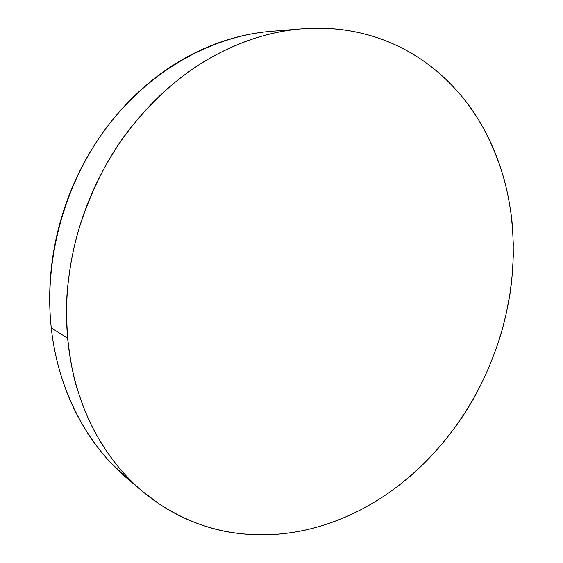 <?xml version="1.0" encoding="UTF-8"?>
<svg xmlns="http://www.w3.org/2000/svg" width="563" height="563" viewBox="0 0 563 563"><rect width="100%" height="100%" fill="white"/><g stroke="black" fill="none" stroke-linecap="round" stroke-linejoin="round"><path stroke-width="0.84" d="M302.148 28.797L271.155 31.303C212.286 36.095 150.729 69.854 107.702 126.063C64.9 182.391 43.724 258.537 51.275 327.955L67.637 338.152C66.005 319.988 66.188 301.479 68.186 282.633C70.206 263.787 74.027 245.102 79.665 226.593C85.316 208.085 92.642 190.252 101.629 173.108C110.644 155.972 121.059 139.983 132.882 125.141C144.719 110.32 157.619 97.012 171.567 85.217C185.53 73.443 200.139 63.429 215.411 55.181C230.675 46.961 246.179 40.606 261.936 36.138C277.679 31.683 293.281 29.093 308.735 28.368C324.182 27.664 339.158 28.713 353.663 31.521C368.153 34.336 381.904 38.72 394.916 44.674C407.915 50.642 419.977 57.94 431.11 66.589C442.229 75.238 452.286 84.971 461.28 95.801C470.26 106.632 478.093 118.3 484.792 130.806C491.478 143.312 496.995 156.408 501.33 170.103C505.658 183.798 508.811 197.852 510.796 212.272C512.464 221.864 513.287 236.432 513.259 255.975C512.407 275.553 510.965 290.219 508.917 299.988C505.954 316.16 502.337 330.544 498.058 343.156C487.298 374.226 474.053 400.729 458.317 422.658C440.336 448.085 420.181 469.253 397.858 486.172C374.247 504.152 348.99 517.306 322.078 525.638C295.118 534.027 267.376 536.638 238.846 533.464C211.779 530.522 185.248 520.698 159.259 503.984L142.833 491.633C126.119 478.001 110.967 459.584 97.371 436.381C90.045 423.812 83.486 408.428 77.701 390.229C73.809 379.399 70.452 362.037 67.637 338.152C66.11 313.844 66.293 295.336 68.186 282.633C70.621 261.774 74.45 243.096 79.665 226.593C93.001 185.797 110.742 151.982 132.882 125.141C158.182 94.239 185.691 70.917 215.411 55.181C244.419 39.818 273.329 31.021 302.148 28.797L308.735 28.368C339.524 27.094 368.251 32.527 394.916 44.674C420.068 56.124 442.187 73.162 461.28 95.801C477.938 115.295 491.288 140.06 501.33 170.103C505.314 182.285 508.466 196.339 510.796 212.272L512.471 227.776L513.259 243.392L513.048 262.288L511.922 278.016L509.944 293.717L506.461 312.472L502.668 327.898L498.058 343.156M481.048 384.395L473.56 398.463L465.376 412.081L454.63 427.831L444.967 440.357L434.685 452.3L421.525 465.847L409.97 476.361L397.858 486.172C386.302 495.004 374.17 502.745 361.46 509.409C348.75 516.067 335.618 521.472 322.078 525.638C308.531 529.797 294.766 532.563 280.782 533.935C266.792 535.293 252.815 535.139 238.846 533.464C224.876 531.775 211.181 528.488 197.768 523.597C184.354 518.685 171.518 512.147 159.259 503.984C146.992 495.799 135.627 486.045 125.155 474.708C114.69 463.356 105.429 450.583 97.371 436.381C89.327 422.159 82.775 406.775 77.701 390.229C72.648 373.67 69.291 356.309 67.637 338.152L51.275 327.955C58.003 390.455 87.244 445.108 127.97 479.12L142.833 491.633M128.8 479.824L110.235 462.216C99.721 450.9 90.376 438.225 82.212 424.199C74.056 410.153 67.342 395.015 62.078 378.8C56.828 362.565 53.225 345.619 51.275 327.955C49.34 310.283 49.164 292.338 50.74 274.125C52.338 255.905 55.674 237.903 60.755 220.112C65.864 202.328 72.578 185.234 80.903 168.837C89.243 152.453 98.954 137.189 110.031 123.037C121.122 108.912 133.262 96.238 146.436 85.013C159.625 73.816 173.474 64.302 188 56.455C202.525 48.629 217.339 42.591 232.442 38.326C245.567 34.625 258.635 32.274 271.655 31.261"/></g></svg>
